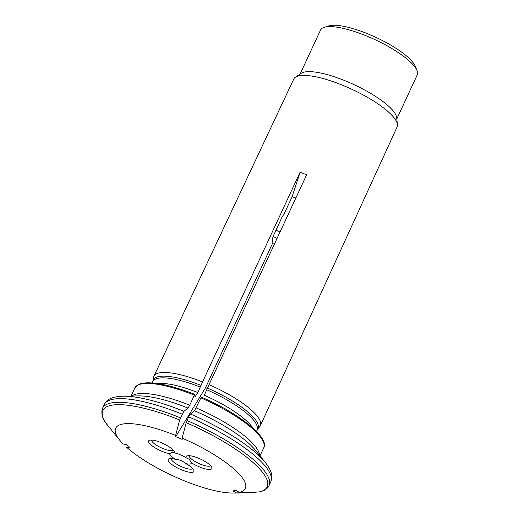 <?xml version="1.0" encoding="UTF-8"?>
<svg xmlns="http://www.w3.org/2000/svg" width="519" height="519" viewBox="0 0 519 519"><rect width="100%" height="100%" fill="white"/><g stroke="black" fill="none" stroke-linecap="round" stroke-linejoin="round"><path stroke-width="0.78" d="M256.36 431.341L259.695 426.657A58.66 15.674 -155.1 0 0 260.343 425.651L397.08 127.025A56.954 15.22 -155.1 0 0 397.431 124.528A56.954 15.22 -155.1 0 0 389.827 113.239A56.954 15.22 -155.1 0 0 338.55 83.65A56.954 15.22 -155.1 0 0 295.441 77.188A56.954 15.22 -155.1 0 0 293.754 79.07L153.929 376.256A58.66 15.674 -155.1 0 1 202.546 381.939L197.817 392.559L194.93 396.957L194.859 394.44C177.732 387.648 163.329 383.82 151.645 382.938C145.43 382.535 140.837 383.178 137.866 384.851L134.784 388.03A71.064 18.989 24.9 0 1 194.378 395.167L189.72 405.203A71.064 18.989 -155.1 0 0 131.774 396.036M153.929 376.256A58.66 15.674 -155.1 0 0 153.579 377.397L152.988 380.972A57.687 15.414 -155.1 0 1 201.093 385.416M189.72 405.203L188.001 408.07A110556.271 15746.934 112.6 0 0 183.895 411.308L179.671 419.988A107842.413 15360.389 112.6 0 0 175.63 435.415A71.486 19.106 -155.1 0 0 119.766 440.248A71.486 19.106 -155.1 0 0 123.126 443.972L126.37 444.712L129.756 447.923L126.513 447.177A71.486 19.106 -155.1 0 0 233.511 493.05A71.486 19.106 -155.1 0 0 236.262 492.894A107842.413 96689.213 -99.3 0 0 256.101 492.44L252.163 492.687A90.604 24.211 -155.1 0 0 256.101 492.44M295.849 198.005L292.132 196.688L284.542 213.037A20407.904 2906.77 112.6 0 0 281.914 217.422L273.409 235.749L272.501 238.539L272.825 242.782L205.55 387.706L207.425 388.491M151.652 440.054A11.846 3.166 -155.1 0 0 161.117 447.741A11.846 3.166 -155.1 0 0 173.099 450.012M171.205 458.588A11.846 3.166 -155.1 0 0 180.67 466.283A11.846 3.166 -155.1 0 0 192.659 468.547M397.431 124.528L396.659 117.612A53.295 14.24 -155.1 0 0 389.548 107.05A53.295 14.24 -155.1 0 0 341.56 79.355A53.295 14.24 -155.1 0 0 301.221 73.309L295.441 77.188M300.118 74.048L320.528 30.083A53.295 14.24 24.9 0 1 324.09 27.377A53.295 14.24 24.9 0 1 365.363 35.493A53.295 14.24 24.9 0 1 410.438 62.04A53.295 14.24 24.9 0 1 416.984 70.5A53.295 14.24 24.9 0 1 417.211 74.963L396.808 118.929M324.09 27.377L328.514 25.95A49.746 13.293 24.9 0 1 375.912 37.362A49.746 13.293 24.9 0 1 415.213 66.192L416.984 70.5M169.681 453.645L171.945 452.367L174.403 452.879A14.214 3.795 -155.1 0 0 174.319 451.738A14.214 3.795 -155.1 0 0 172.574 449.48A14.214 3.795 -155.1 0 0 160.553 442.402A14.214 3.795 -155.1 0 0 149.55 440.242A14.214 3.795 -155.1 0 0 153.663 446.937A14.214 3.795 -155.1 0 0 169.681 453.645A11.846 3.166 -155.1 0 0 175.811 459.458A14.214 3.795 -155.1 0 0 169.103 458.777A14.214 3.795 -155.1 0 0 179.444 468.923A14.214 3.795 -155.1 0 0 193.872 470.272A14.214 3.795 -155.1 0 0 192.127 468.021A14.214 3.795 -155.1 0 0 185.679 463.564C182.98 460.976 179.691 459.607 175.811 459.458M186.152 457.771L189.247 459.283L191.297 462.65A14.214 3.795 -155.1 0 0 205.745 468.975A14.214 3.795 -155.1 0 0 211.804 467.353A14.214 3.795 -155.1 0 0 210.059 465.095A14.214 3.795 -155.1 0 0 198.044 458.018A14.214 3.795 -155.1 0 0 187.035 455.851A14.214 3.795 -155.1 0 0 186.152 457.771A11.846 3.166 -155.1 0 0 174.403 452.879M185.679 463.564A11.846 3.166 -155.1 0 0 191.297 462.65M274.668 243.547L272.825 242.782M260.343 425.651A58.66 15.674 -155.1 0 0 252.876 411.45A58.66 15.674 -155.1 0 0 209.04 384.644L306.619 174.845L300.131 172.139L292.132 196.688M205.55 387.706L175.727 436.674L182.214 439.379L182.124 438.12A107842.413 15360.389 112.6 0 1 186.165 422.693L188.669 416.88A91.792 24.529 24.9 0 1 270.769 481.872C272.533 476.942 273 472.556 265.151 462.247A89.424 23.9 24.9 0 0 190.389 414.013L188.669 416.88M265.151 462.247L255.309 450.142A73.432 19.625 -155.1 0 0 194.495 410.776A110556.271 15746.934 112.6 0 0 190.389 414.013M194.495 410.776L200.872 397.872A71.064 18.989 24.9 0 1 263.704 447.871C270.023 438.146 239.071 413.156 201.359 397.139M200.872 397.872L201.353 397.145M209.04 384.644L204.304 395.264A57.44 15.349 -155.1 0 1 252.792 427.948M186.97 420.539A91.792 24.529 -155.1 0 1 269.069 485.531C267.603 488.677 264.437 490.792 259.578 491.889L259.208 491.934A107842.42 96689.213 -99.3 0 1 239.369 492.388L236.028 490.384L232.921 490.89L236.262 492.894M239.369 492.388A71.486 19.106 -155.1 0 0 182.124 438.12M273.124 236.411A40.268 10.763 -155.1 0 0 277.029 238.461M276.076 230.008A36.648 9.796 -155.1 0 0 279.994 232.09M175.727 436.674L175.63 435.415M189.137 455.669A11.846 3.166 -155.1 0 0 198.608 463.357A11.846 3.166 -155.1 0 0 210.591 465.627M194.885 394.492L194.378 395.167M202.546 381.939L300.131 172.139M180.476 417.84A91.792 24.529 -155.1 0 0 102.554 408.239C100.764 413.928 102.58 419.767 108.004 425.768A90.604 24.211 -155.1 0 1 179.671 419.988M188.001 408.07A73.432 19.625 -155.1 0 0 138.469 395.906L122.873 396.205A89.424 23.9 24.9 0 1 183.895 411.308M122.873 396.205C109.931 396.86 106.882 400.052 104.254 404.58A91.792 24.529 24.9 0 1 182.175 414.175M259.208 491.934A90.604 24.211 -155.1 0 0 186.165 422.693M259.532 455.338A71.064 18.989 -155.1 0 0 196.214 407.908M257.346 429.414A57.687 15.414 -155.1 0 0 207.581 388.121M257.009 429.946A57.44 15.349 -155.1 0 0 206.841 389.801M200.347 387.096A57.44 15.349 -155.1 0 0 152.8 381.575L152.988 380.972M197.817 392.559A57.44 15.349 -155.1 0 0 157.043 383.509M233.511 493.05L252.163 492.687M152.151 382.97L152.8 381.575M131.067 396.049L134.784 388.03M259.98 455.89L263.704 447.871M102.554 408.239L104.254 404.58M269.069 485.531L270.769 481.872M119.766 440.248L108.004 425.768"/></g></svg>
